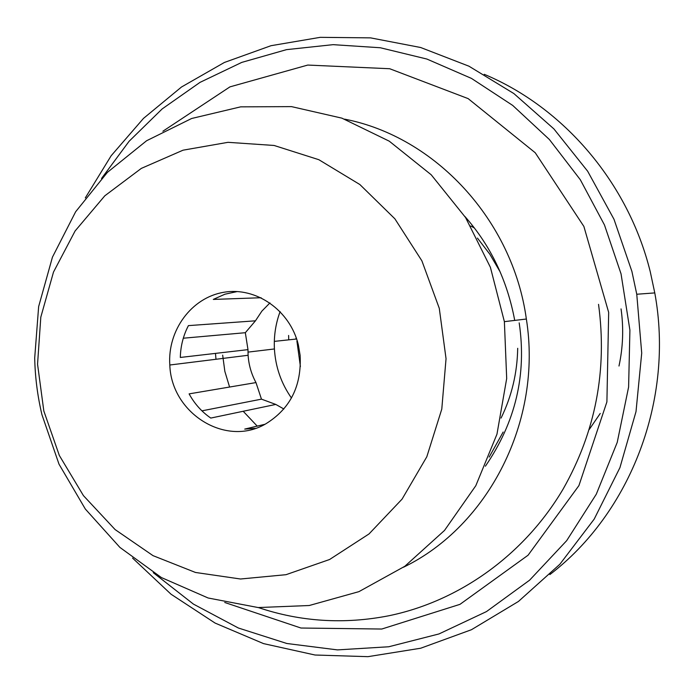 <?xml version="1.0" encoding="UTF-8"?>
<svg xmlns="http://www.w3.org/2000/svg" width="694" height="694" viewBox="0 0 694 694"><rect width="100%" height="100%" fill="white"/><g stroke="black" fill="none" stroke-linecap="round" stroke-linejoin="round"><path stroke-width="1.04" d="M466.637 219.226L467.487 219.451M300.398 366.51L296.919 341.144M470.758 226.001L474.358 227.962M621.052 308.908C623.75 328.115 623.065 347.156 618.987 366.024M600.241 413.459L589.284 429.43M549.874 574.58C630.768 512.719 674.421 399.319 654.78 292.911L650.252 271.718C628.33 182.791 563.875 107.622 484.221 74.293M132.563 558.08L171.036 594.22L215.097 623.073L263.555 643.616L315.033 655.015L367.976 656.663L420.711 648.222L471.46 629.71L518.444 601.455L559.893 564.213L594.194 519.112L619.933 467.643L636.008 411.611L641.716 353.081L636.762 294.247L631.904 271.432L613.982 219.252L587.662 171.227L553.89 128.902L513.864 93.56L468.953 66.199L420.677 47.513L370.587 37.875L320.212 37.337L271.016 45.7L224.379 62.469L181.516 86.993L143.476 118.405L111.17 155.734L85.301 197.911M153.27 572.68L193.418 604.101L238.354 628.001L286.839 643.494L337.475 649.896L388.735 646.765L438.972 633.943L486.485 611.579L529.591 580.193L566.677 540.661L596.293 494.206L617.226 442.39L628.608 387.035L629.909 330.153L621.043 273.844L604.465 224.951L580.314 179.737L549.396 139.52L512.719 105.436L471.452 78.396L426.871 59.042L380.303 47.747L333.085 44.659L286.501 49.647L241.781 62.391L200.002 82.378L162.17 108.923L129.119 141.255L101.541 178.462M224.735 602.479L300.97 628.027L381.778 629.033L459.983 604.344L528.065 555.226L578.926 485.6L606.903 401.878L608.673 312.413L583.88 226.435L535.248 152.767L468.146 98.617L389.698 68.732L307.763 65.062L229.948 86.871L162.89 131.227M344.658 119.151C434.964 136.649 512.753 219.946 526.356 319.023C542.595 420.659 488.637 525.991 403.466 567.25M41.961 414.752C37.519 396.083 35.108 377.154 34.7 357.965L38.647 306.566L52.449 257.144L75.646 211.748L107.423 172.346L146.599 140.743L191.639 118.492L240.662 106.85L291.532 106.624L341.873 118.145L389.239 141.16L431.2 174.775L465.544 217.508L490.398 267.303L504.382 321.652L506.689 378.525L496.965 434.175L475.815 485.696L444.498 530.45L404.81 566.295L358.919 591.644L309.22 605.515L258.168 607.554L208.157 598.002L161.407 577.564L119.906 547.41L85.319 509.023L58.999 464.156L41.961 414.752M439.285 308.336L421.891 260.84L394.886 218.818L359.856 184.526L318.832 159.698L274.087 145.462L228.031 142.322L183.051 150.182L141.324 168.39L104.803 195.812L75.108 230.963L53.49 272.074L40.807 317.167L37.554 364.177L43.826 410.978L59.337 455.472L83.436 495.629L115.117 529.583L153.027 555.651L195.482 572.463L240.532 579.004L286.006 574.693L329.607 559.494L369.026 533.938L402.06 499.133L426.81 456.782L441.783 409.113L446.042 358.703L439.285 308.336M298.359 344.918L300.129 355.354C301.699 385.933 290.266 408.749 265.819 423.808C225.828 447.578 171.262 413.338 169.813 365.009C167.401 330.457 191.475 297.596 223.78 292.287C256.025 286.605 290.101 310.313 298.359 344.918M261.091 297.735L213.284 299.426L224.917 294.213L237.348 291.541M283.872 408.992L275.787 404.428L210.776 418.074C201.737 411.828 194.511 403.769 189.106 393.871L255.982 382.585C251.384 374.083 248.756 364.983 248.105 355.276L247.984 349.637L245.329 332.704L255.453 320.819L261.872 311.12L269.949 302.905M255.453 320.819L188.421 325.616C183.294 335.488 180.587 346.106 180.31 357.453L247.984 349.637M255.305 428.38L244.713 429.092L264.935 424.286M245.329 332.704L183.303 338.212M222.67 355.137L224.847 371.377L229.584 387.044M243.195 411.264L257.222 426.116M255.982 382.585L261.464 399.145L275.787 404.428M291.463 398.009C281.183 383.34 275.509 366.996 274.416 348.961C273.774 336.052 275.674 323.578 280.116 311.563M501.059 418.083C511.712 396.274 517.264 373.016 517.698 348.301M500.122 271.831L489.817 254.186L477.437 238.085M215.478 353.393L215.981 359.275M295.982 338.316L296.008 339.062M288.747 339.843L288.609 335.445M261.464 399.145L201.937 410.848M489.175 457.077L503.159 432.024M464.867 216.45C490.623 245.598 507.245 280.255 514.722 320.42M598.54 304.354C607.397 370.206 595.582 431.789 563.086 489.131C524.022 555.252 458.847 601.403 388.579 615.812C343.972 624.487 300.589 621.737 258.428 607.58M636.762 294.247L654.78 292.911M519.19 322.866C526.833 374.474 515.564 422.256 485.384 466.203M526.356 319.023L504.382 321.652M248.105 355.276L169.813 365.009M247.975 352.118L274.416 348.961M274.321 341.387L296.65 338.993"/></g></svg>
